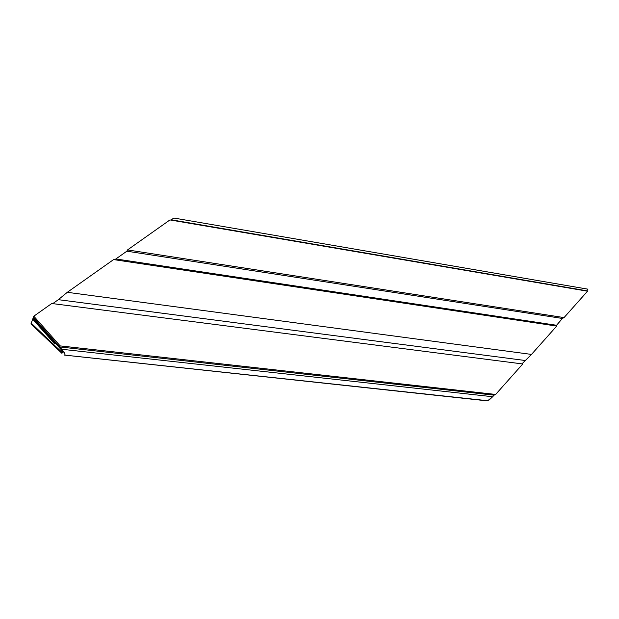 <?xml version="1.0" encoding="UTF-8"?>
<svg xmlns="http://www.w3.org/2000/svg" width="619" height="619" viewBox="0 0 619 619"><rect width="100%" height="100%" fill="white"/><g stroke="black" fill="none" stroke-linecap="round" stroke-linejoin="round"><path stroke-width="0.93" d="M587.532 291.209L564.048 317.593L127.529 249.921L169.954 219.931L587.532 291.209L169.954 219.931L127.529 249.921L564.048 317.593L562.416 318.46L126.856 251.19L127.529 249.921L126.856 251.19L562.416 318.46L564.048 317.593L587.532 291.209M54.867 343.452L54.944 343.947L54.077 343.243L32.706 319.164L55.021 343.909L32.915 318.599L54.867 343.452M32.706 319.164L32.915 318.599L32.706 319.164L54.077 343.243L32.706 319.164L31.221 323.188L61.521 351.963L31.221 323.188L32.706 319.164M61.521 351.963L63.13 352.845L61.397 349.897L33.124 318.042L32.915 318.599L54.325 342.725L32.915 318.599L33.124 318.042L61.397 349.897L33.124 318.042L61.397 349.897L63.13 352.845L61.521 351.963L31.221 323.188L61.536 351.971M495.641 394.442L494.07 395.162L59.656 346.934L60.159 345.897L495.641 394.442L60.159 345.897L33.805 316.201L51.764 303.503L522.761 363.972L51.764 303.503L33.805 316.201L60.159 345.897L59.656 346.934L494.07 395.162L495.641 394.442L522.761 363.972L495.641 394.442M488.886 400.191L492.67 396.733L61.714 349.255L64.43 352.907L65.173 355.151L487.478 400.888L492.67 396.733L61.714 349.255L33.387 317.33L33.124 318.042L33.387 317.33L59.656 346.934L33.387 317.33L33.805 316.201L33.387 317.33L61.714 349.255L64.43 352.907L65.173 355.151L487.95 400.756M115.877 258.959L114.523 259.725L115.877 258.959L556.373 325.246L115.877 258.959L126.856 251.19L115.877 258.959M555.939 325.973L562.416 318.46L555.939 325.973M171.223 219.791L587.036 290.829L171.223 219.791L172.554 218.909L171.223 219.791M587.934 289.174L586.812 291.085L587.934 289.174L174.326 218.112L172.554 218.909L173.645 218.306M61.97 353.387L30.95 323.915L31.221 323.188L30.95 323.915L61.97 353.387M487.478 400.888L64.097 355.051M58.341 299.673L52.754 303.627L58.341 299.673L524.982 360.475L58.341 299.673L67.293 292.307L531.489 354.416L67.293 292.307L58.341 299.673M492.67 396.733L494.07 395.162L492.67 396.733M521.956 363.864L531.489 354.416L556.705 326.081L113.594 259.585L67.293 292.307L113.594 259.585L556.705 326.081L531.489 354.416L521.956 363.864"/></g></svg>
